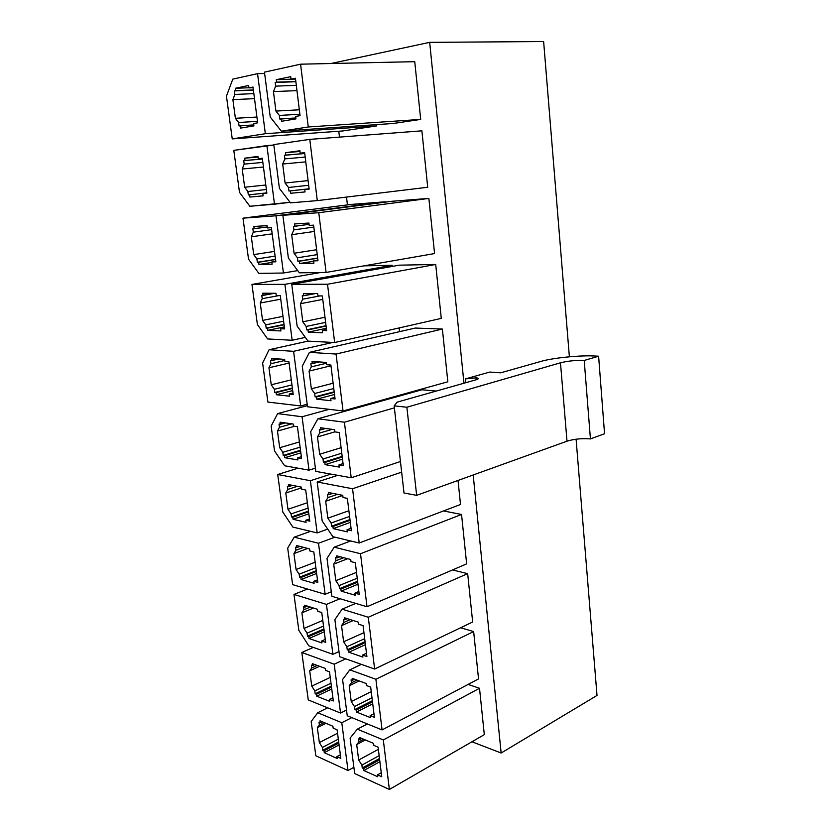 <?xml version="1.0" encoding="UTF-8"?>
<svg xmlns="http://www.w3.org/2000/svg" width="831" height="831" viewBox="0 0 831 831"><rect width="100%" height="100%" fill="white"/><g stroke="black" fill="none" stroke-linecap="round" stroke-linejoin="round"><path stroke-width="1.25" d="M476.236 379.746L476.049 377.835L465.391 378.894L465.776 382.707L465.391 378.894L489.791 372.059L500.646 372.828L540.316 361.599C551.877 357.922 581.451 354.972 595.837 356.073L598.611 356.219L584.214 360.446C575.686 360.197 567.77 360.976 560.478 362.804L406.868 407.242L394.143 405.871L397.156 402.142L476.236 379.746L478.355 378.541L476.049 377.835L476.236 379.746L397.156 402.142L394.143 405.871L404.011 493.012L394.143 405.871L406.868 407.242L416.653 495.349L406.868 407.242L560.478 362.804L567.002 441.188L560.478 362.804C567.77 360.976 575.686 360.197 584.214 360.446L590.426 438.913L584.214 360.446L598.611 356.219L604.553 433.751L598.611 356.219L595.837 356.073C581.451 354.972 551.877 357.922 540.316 361.599L500.646 372.828L489.791 372.059L465.391 378.894L476.049 377.835C478.988 378.178 479.051 378.822 476.236 379.746M340.824 758.35L337.095 729.815L333.158 728.153L332.909 726.242L320.008 720.809L320.267 722.69L322.189 721.723L320.267 722.69L318.99 722.149L319.374 724.975L324.183 722.565L319.374 724.975L318.99 722.149L320.267 722.69L320.008 720.809L332.909 726.242L333.158 728.153L337.095 729.815L340.824 758.35L336.898 756.584L337.147 758.474L324.277 752.668L324.028 750.798L322.76 750.237L322.386 747.433L319.353 742.582L317.349 727.644L319.374 724.975L317.349 727.644L325.96 723.313L317.349 727.644L319.353 742.582L337.542 733.243L319.353 742.582L322.386 747.433L338.31 739.175L322.386 747.433L322.76 750.237L338.674 741.938L322.76 750.237L324.028 750.798L338.83 743.08L324.028 750.798L324.277 752.668L339.069 744.929L324.277 752.668L337.147 758.474L336.898 756.584L340.824 758.35M341.79 722.71L317.733 712.728L311.178 721.485L315.832 755.784L348.002 770.514L341.79 722.71L351.814 717.62L341.79 722.71L348.002 770.514L353.871 767.304L348.002 770.514L315.832 755.784L311.178 721.485L317.733 712.728L341.79 722.71M381.751 776.736L378.105 747.194L373.857 745.397L373.618 743.413L359.698 737.544L359.948 739.497L361.89 738.468L359.948 739.497L358.577 738.915L358.94 741.834L363.791 739.278L358.94 741.834L358.577 738.915L359.948 739.497L359.698 737.544L373.618 743.413L373.857 745.397L378.105 747.194L381.751 776.736L377.523 774.835L377.762 776.788L363.874 770.524L363.635 768.592L362.264 767.979L361.901 765.091L358.68 760.022L356.707 744.555L358.94 741.834L356.707 744.555L365.401 739.954L356.707 744.555L358.68 760.022L378.375 749.344L358.68 760.022L361.901 765.091L379.154 755.649L361.901 765.091L362.264 767.979L379.507 758.506L362.264 767.979L363.635 768.592L379.663 759.773L363.635 768.592L363.874 770.524L379.892 761.684L363.874 770.524L377.762 776.788L377.523 774.835L381.751 776.736M383.309 739.943L357.33 729.161L350.111 738.073L354.681 773.568L389.375 789.45L383.309 739.943L479.518 688.276L484.307 734.646L479.518 688.276L468.113 684.422L479.518 688.276L383.309 739.943L389.375 789.45L484.307 734.646L389.375 789.45L354.681 773.568L350.111 738.073L357.33 729.161L383.309 739.943M333.314 700.98L329.502 671.822L325.555 670.357L325.305 668.415L312.363 663.637L312.622 665.558L314.835 664.551L312.622 665.558L311.345 665.091L311.729 667.968L317.255 665.444L311.729 667.968L311.345 665.091L312.622 665.558L312.363 663.637L325.305 668.415L325.555 670.357L329.502 671.822L333.314 700.98L329.377 699.411L329.637 701.333L316.715 696.181L316.466 694.28L315.188 693.771L314.804 690.914L311.76 686.115L309.703 670.856L311.729 667.968L309.703 670.856L319.603 666.306L309.703 670.856L311.76 686.115L330.239 677.421L311.76 686.115L314.804 690.914L330.998 683.227L314.804 690.914L315.188 693.771L331.361 686.053L315.188 693.771L316.466 694.28L331.496 687.092L316.466 694.28L316.715 696.181L331.746 688.972L316.715 696.181L329.637 701.333L329.377 699.411L333.314 700.98M334.197 664.198L301.83 652.48L308.259 699.931L340.544 713.05L334.197 664.198L345.758 658.858L334.197 664.198L340.544 713.05L346.506 710.058L340.544 713.05L308.259 699.931L301.83 652.48L334.197 664.198M374.407 717.309L370.678 687.092L366.419 685.513L366.159 683.498L352.188 678.335L352.437 680.329L354.681 679.259L352.437 680.329L351.066 679.82L351.44 682.802L357.018 680.122L351.44 682.802L351.066 679.82L352.437 680.329L352.188 678.335L366.159 683.498L366.419 685.513L370.678 687.092L374.407 717.309L370.159 715.616L370.408 717.61L356.468 712.053L356.208 710.079L354.837 709.529L354.463 706.579L351.233 701.561L349.207 685.752L351.44 682.802L349.207 685.752L359.2 680.921L349.207 685.752L351.233 701.561L371.239 691.641L351.233 701.561L354.463 706.579L371.997 697.791L354.463 706.579L354.837 709.529L372.361 700.72L354.837 709.529L356.208 710.079L372.506 701.873L356.208 710.079L356.468 712.053L372.745 703.815L356.468 712.053L370.408 717.61L370.159 715.616L374.407 717.309M375.892 679.28L349.799 669.838L342.58 679.498L347.244 715.771L382.083 729.919L375.892 679.28L473.649 631.56L478.542 678.906L473.649 631.56L460.634 627.769L473.649 631.56L375.892 679.28L382.083 729.919L478.542 678.906L382.083 729.919L347.244 715.771L342.58 679.498L349.799 669.838L375.892 679.28M325.648 642.353L321.753 612.551L317.785 611.304L317.525 609.31L304.551 605.228L304.811 607.201L307.408 606.131L304.811 607.201L303.533 606.796L303.928 609.736L310.389 607.066L303.928 609.736L303.533 606.796L304.811 607.201L304.551 605.228L317.525 609.31L317.785 611.304L321.753 612.551L325.648 642.353L321.69 640.992L321.95 642.955L308.997 638.478L308.737 636.536L307.46 636.099L307.065 633.18L304.001 628.433L301.902 612.842L303.928 609.736L301.902 612.842L313.474 608.043L301.902 612.842L304.001 628.433L322.781 620.425L304.001 628.433L307.065 633.18L323.519 626.096L307.065 633.18L307.46 636.099L323.893 628.974L307.46 636.099L308.737 636.536L324.017 629.908L308.737 636.536L308.997 638.478L324.267 631.83L308.997 638.478L321.95 642.955L321.69 640.992L325.648 642.353M293.966 594.425L298.838 630.376L308.758 645.791L332.919 654.319L326.438 604.386L293.966 594.425L326.438 604.386L340.045 598.736L326.438 604.386L332.919 654.319L338.986 651.566L332.919 654.319L308.758 645.791L298.838 630.376L293.966 594.425L307.46 589.034L293.966 594.425M366.897 656.532L363.085 625.629L358.805 624.268L358.545 622.201L344.512 617.797L344.772 619.833L347.389 618.7L344.772 619.833L343.39 619.396L343.774 622.45L350.298 619.614L343.774 622.45L343.39 619.396L344.772 619.833L344.512 617.797L358.545 622.201L358.805 624.268L363.085 625.629L366.897 656.532L362.628 655.067L362.887 657.103L348.885 652.262L348.625 650.247L347.244 649.78L346.859 646.757L343.608 641.792L341.541 625.629L343.774 622.45L341.541 625.629L353.227 620.528L341.541 625.629L343.608 641.792L363.947 632.661L343.608 641.792L346.859 646.757L364.695 638.665L346.859 646.757L347.244 649.78L365.058 641.657L347.244 649.78L348.625 650.247L365.193 642.685L348.625 650.247L348.885 652.262L365.432 644.679L348.885 652.262L362.887 657.103L362.628 655.067L366.897 656.532M368.289 617.236L342.092 609.196L334.872 619.614L339.65 656.698L374.636 669.038L368.289 617.236L467.666 573.639L472.662 621.993L467.666 573.639L452.521 569.941L467.666 573.639L368.289 617.236L374.636 669.038L472.662 621.993L374.636 669.038L339.65 656.698L334.872 619.614L342.092 609.196L368.289 617.236M317.806 582.427L313.817 551.971L309.849 550.943L309.579 548.907L296.563 545.552L296.833 547.567L299.939 546.424L296.833 547.567L295.545 547.234L295.95 550.236L303.689 547.39L295.95 550.236L295.545 547.234L296.833 547.567L296.563 545.552L309.579 548.907L309.849 550.943L313.817 551.971L317.806 582.427L313.838 581.285L314.108 583.3L301.102 579.529L300.843 577.545L299.555 577.171L299.16 574.19L296.075 569.495L293.935 553.571L295.95 550.236L293.935 553.571L307.782 548.439L293.935 553.571L296.075 569.495L315.157 562.203L296.075 569.495L299.16 574.19L315.884 567.729L299.16 574.19L299.555 577.171L316.268 570.679L299.555 577.171L300.843 577.545L316.372 571.499L300.843 577.545L301.102 579.529L316.632 573.463L301.102 579.529L314.108 583.3L313.838 581.285L317.806 582.427M318.502 543.245L294.195 537.179L287.682 548.076L292.637 584.629L325.129 594.29L318.502 543.245L334.914 537.179L318.502 543.245L325.129 594.29L331.299 591.776L325.129 594.29L292.637 584.629L287.682 548.076L294.195 537.179L318.502 543.245M359.221 594.362L355.315 562.732L351.014 561.621L350.744 559.502L336.659 555.877L336.929 557.965L340.066 556.76L336.929 557.965L335.537 557.601L335.932 560.728L343.754 557.705L335.932 560.728L335.537 557.601L336.929 557.965L336.659 555.877L350.744 559.502L351.014 561.621L355.315 562.732L359.221 594.362L354.93 593.126L355.19 595.214L341.136 591.132L340.866 589.075L339.484 588.67L339.09 585.585L335.817 580.682L333.709 564.156L335.932 560.728L333.709 564.156L347.69 558.712L333.709 564.156L335.817 580.682L356.499 572.372L335.817 580.682L339.09 585.585L357.226 578.22L339.09 585.585L339.484 588.67L357.6 581.274L339.484 588.67L340.866 589.075L357.714 582.178L340.866 589.075L341.136 591.132L357.964 584.224L341.136 591.132L355.19 595.214L354.93 593.126L359.221 594.362M360.519 553.737L334.207 547.172L326.999 558.38L331.881 596.305L367.011 606.755L360.519 553.737L461.548 514.462L466.648 563.865L461.548 514.462L443.494 510.951L461.548 514.462L360.519 553.737L367.011 606.755L466.648 563.865L367.011 606.755L331.881 596.305L326.999 558.38L334.207 547.172L360.519 553.737M309.786 521.172L305.715 490.03L301.726 489.23L301.456 487.143L288.399 484.556L288.669 486.613L292.522 485.377L287.381 486.353L287.796 489.428L297.363 486.332L287.796 489.428L287.381 486.353L288.669 486.613L288.399 484.556L301.456 487.143L301.726 489.23L305.715 490.03L309.786 521.172L305.808 520.258L306.078 522.315L293.042 519.282L292.772 517.256L291.484 516.955L291.079 513.911L287.973 509.278L285.791 492.991L287.796 489.428L285.791 492.991L301.549 487.87L285.791 492.991L287.973 509.278L307.377 502.734L287.973 509.278L291.079 513.911L308.083 508.115L291.079 513.911L291.484 516.955L308.478 511.127L291.484 516.955L292.772 517.256L308.571 511.823L292.772 517.256L293.042 519.282L308.831 513.828L293.042 519.282L306.078 522.315L305.808 520.258L309.786 521.172M277.72 474.501L282.8 512.031L292.844 527.083L317.162 532.92L310.389 480.713L277.72 474.501L310.389 480.713L330.915 474.106L310.389 480.713L317.162 532.92L327.715 529.108L317.162 532.92L292.844 527.083L282.8 512.031L277.72 474.501L298.059 468.185L277.72 474.501M351.357 530.739L347.358 498.371L343.037 497.509L342.767 495.349L328.629 492.544L328.899 494.674L332.784 493.365L328.899 494.674L327.507 494.393L327.913 497.592L337.583 494.32L327.913 497.592L327.507 494.393L328.899 494.674L328.629 492.544L342.767 495.349L343.037 497.509L347.358 498.371L351.357 530.739L347.046 529.752L347.316 531.882L333.2 528.609L332.94 526.501L331.548 526.179L331.143 523.021L327.84 518.18L325.69 501.27L327.913 497.592L325.69 501.27L342.788 495.442L325.69 501.27L327.84 518.18L348.885 510.743L327.84 518.18L331.143 523.021L349.591 516.415L331.143 523.021L331.548 526.179L349.976 519.541L331.548 526.179L332.94 526.501L350.069 520.32L332.94 526.501L333.2 528.609L350.329 522.398L333.2 528.609L347.316 531.882L347.046 529.752L351.357 530.739M317.182 482.011L322.189 520.985L332.878 536.691L359.2 543.017L352.562 488.753L317.182 482.011L352.562 488.753L401.653 472.143L352.562 488.753L359.2 543.017L460.509 504.479L458.026 480.453L460.509 504.479L359.2 543.017L332.878 536.691L322.189 520.985L317.182 482.011L337.739 475.332L317.182 482.011M301.591 458.535L297.425 426.677L293.426 426.116L293.146 423.987L280.047 422.2L280.338 424.298L285.334 422.917L279.039 424.122L279.465 427.259L291.878 423.82L279.465 427.259L279.039 424.122L280.338 424.298L280.047 422.2L293.146 423.987L293.426 426.116L297.425 426.677L301.591 458.535L297.602 457.85L297.882 459.959L284.804 457.704L284.524 455.627L283.236 455.409L282.82 452.293L279.694 447.722L277.461 431.071L279.465 427.259L277.461 431.071L294.59 426.282L277.461 431.071L279.694 447.722L299.43 441.957L279.694 447.722L282.82 452.293L300.105 447.182L282.82 452.293L283.236 455.409L300.51 450.257L283.236 455.409L284.524 455.627L300.583 450.838L284.524 455.627L284.804 457.704L300.853 452.885L284.804 457.704L297.882 459.959L297.602 457.85L301.591 458.535M302.079 416.757L277.637 413.609L271.155 426.085L274.521 450.911L284.628 465.765L309.018 470.159L302.079 416.757L329.18 409.319L302.079 416.757L309.018 470.159L315.396 468.154L309.018 470.159L284.628 465.765L274.521 450.911L271.155 426.085L277.637 413.609L302.079 416.757M343.307 465.63L339.214 432.494L334.883 431.891L334.602 429.679L320.413 427.726L320.693 429.918L325.742 428.464L319.291 429.72L319.706 432.993L332.255 429.357L319.706 432.993L319.291 429.72L320.693 429.918L320.413 427.726L334.602 429.679L334.883 431.891L339.214 432.494L343.307 465.63L338.986 464.893L339.256 467.074L325.087 464.643L324.817 462.483L323.425 462.244L323.01 459.013L319.686 454.235L317.484 436.94L319.706 432.993L317.484 436.94L334.872 431.85L317.484 436.94L319.686 454.235L341.094 447.701L319.686 454.235L323.01 459.013L341.78 453.207L323.01 459.013L323.425 462.244L342.175 456.396L323.425 462.244L324.817 462.483L342.247 457.04L324.817 462.483L325.087 464.643L342.517 459.169L325.087 464.643L339.256 467.074L338.986 464.893L343.307 465.63M344.418 422.21L317.899 418.793L310.711 431.705L315.811 471.385L351.212 477.763L344.418 422.21L394.372 407.865L344.418 422.21L351.212 477.763L400.449 461.537L351.212 477.763L315.811 471.385L310.711 431.705L317.899 418.793L344.418 422.21M293.208 394.455L288.949 361.869L284.94 361.568L284.649 359.387L271.519 358.431L271.81 360.581L278.842 358.961L270.511 360.477L270.948 363.698L284.794 360.488L270.948 363.698L270.511 360.477L271.81 360.581L271.519 358.431L284.649 359.387L284.94 361.568L288.949 361.869L293.208 394.455L289.209 394.029L289.489 396.179L276.38 394.735L276.089 392.616L274.801 392.481L274.375 389.292L271.238 384.784L268.943 367.769L270.948 363.698L268.943 367.769L289.105 363.054L268.943 367.769L271.238 384.784L291.297 379.85L271.238 384.784L274.375 389.292L291.961 384.898L274.375 389.292L274.801 392.481L292.367 388.046L274.801 392.481L292.429 388.493L276.089 392.616L276.38 394.735L292.699 390.591L276.38 394.735L289.489 396.179L289.209 394.029L293.208 394.455M293.592 351.316L269.067 349.737L262.617 363.043L267.904 402.079L300.677 405.954L293.592 351.316L332.826 342.445L293.592 351.316L300.677 405.954L307.179 404.23L300.677 405.954L267.904 402.079L262.617 363.043L269.067 349.737L293.592 351.316M335.07 398.963L330.883 365.038L326.531 364.705L326.251 362.441L311.999 361.392L312.279 363.635L319.395 361.932L310.877 363.521L311.303 366.876L326.344 363.261L311.303 366.876L310.877 363.521L312.279 363.635L311.999 361.392L326.251 362.441L326.531 364.705L330.883 365.038L335.07 398.963L330.728 398.496L331.008 400.739L316.788 399.171L316.507 396.969L315.105 396.813L314.689 393.499L311.345 388.804L309.08 371.093L311.303 366.876L309.08 371.093L330.977 365.775L309.08 371.093L311.345 388.804L333.127 383.226L311.345 388.804L314.689 393.499L333.782 388.534L314.689 393.499L315.105 396.813L334.187 391.806L315.105 396.813L334.249 392.305L316.507 396.969L316.788 399.171L334.519 394.486L316.788 399.171L331.008 400.739L330.728 398.496L335.07 398.963M336.067 354.058L309.464 352.344L302.276 366.159L307.501 406.764L343.037 410.961L336.067 354.058L442.383 329.055L447.826 381.782L442.383 329.055L415.292 328.048L442.383 329.055L336.067 354.058L343.037 410.961L447.826 381.782L343.037 410.961L307.501 406.764L302.276 366.159L309.464 352.344L336.067 354.058M284.628 328.91L280.265 295.556L276.245 295.524L275.954 293.291L262.793 293.208L263.084 295.4L274.687 293.281L261.786 295.389L262.232 298.682L279.195 295.545L262.232 298.682L261.786 295.389L263.084 295.4L262.793 293.208L275.954 293.291L276.245 295.524L280.265 295.556L284.628 328.91L280.618 328.733L280.909 330.935L267.759 330.343L267.468 328.172L266.169 328.12L265.733 324.859L262.575 320.423L260.238 303.014L262.232 298.682L260.238 303.014L280.743 299.17L260.238 303.014L262.575 320.423L282.987 316.351L262.575 320.423L265.733 324.859L283.631 321.223L265.733 324.859L266.169 328.12L284.046 324.443L266.169 328.12L284.088 324.755L267.468 328.172L267.759 330.343L284.368 326.905L267.759 330.343L280.909 330.935L280.618 328.733L284.628 328.91M251.959 284.42L257.402 324.537L267.624 338.944L292.159 340.263L284.898 284.347L251.959 284.42L284.898 284.347L392.201 265.307L392.315 266.398L392.201 265.307L363.968 265.847L392.201 265.307L284.898 284.347L292.159 340.263L305.33 337.386L292.159 340.263L267.624 338.944L257.402 324.537L251.959 284.42L320.548 272.516L251.959 284.42M326.635 330.696L322.345 295.94L317.972 295.898L317.681 293.582L303.388 293.478L303.679 295.774L315.427 293.561L302.276 295.763L302.702 299.181L319.873 295.919L302.702 299.181L302.276 295.763L303.679 295.774L303.388 293.478L317.681 293.582L317.972 295.898L322.345 295.94L326.635 330.696L322.283 330.509L322.563 332.805L308.291 332.161L308.01 329.897L306.597 329.845L306.172 326.448L302.806 321.826L300.49 303.699L302.702 299.181L300.49 303.699L322.771 299.399L300.49 303.699L302.806 321.826L324.973 317.245L302.806 321.826L306.172 326.448L325.607 322.366L306.172 326.448L306.597 329.845L326.022 325.71L306.597 329.845L326.064 326.053L308.01 329.897L308.291 332.161L326.344 328.287L308.291 332.161L322.563 332.805L322.283 330.509L326.635 330.696M291.754 284.327L297.124 326.095L308.031 341.115L334.664 342.538L327.528 284.244L291.754 284.327L327.528 284.244L435.704 264.466L441.271 318.387L435.704 264.466L399.223 265.172L435.704 264.466L327.528 284.244L334.664 342.538L441.271 318.387L334.664 342.538L308.031 341.115L269.067 349.737L308.041 341.115L297.124 326.095L291.754 284.327L399.223 265.172L291.754 284.327M275.85 261.817L271.384 227.684L267.353 227.933L267.063 225.648L253.86 226.468L254.161 228.722L267.229 226.956L252.863 228.805L253.31 232.171L271.644 229.647L253.31 232.171L252.863 228.805L254.161 228.722L253.86 226.468L267.063 225.648L267.353 227.933L271.384 227.684L275.85 261.817L271.83 261.921L272.121 264.175L258.95 264.476L258.649 262.253L257.35 262.284L256.904 258.95L253.725 254.598L251.326 236.783L253.31 232.171L251.326 236.783L272.194 233.854L251.326 236.783L253.725 254.598L274.49 251.419L253.725 254.598L256.904 258.95L275.103 256.104L256.904 258.95L257.35 262.284L275.539 259.397L257.35 262.284L275.56 259.563L258.649 262.253L258.95 264.476L271.893 262.399L258.95 264.476L272.121 264.175L271.83 261.921L275.85 261.817M242.984 218.158L248.542 259.189L258.836 273.368L283.423 273.025L275.996 215.78L242.984 218.158L275.996 215.78L385.2 202.151L351.212 204.426L385.158 201.798L275.996 215.78L283.423 273.025L297.716 270.605L283.423 273.025L258.836 273.368L248.542 259.189L242.984 218.158L351.212 204.426L242.984 218.158M317.993 260.757L313.599 225.149L309.215 225.419L308.914 223.04L294.569 223.934L294.87 226.281L309.08 224.328L293.457 226.364L293.904 229.875L313.838 227.081L293.904 229.875L293.457 226.364L294.87 226.281L294.569 223.934L308.914 223.04L309.215 225.419L313.599 225.149L317.993 260.757L313.619 260.872L313.91 263.219L299.596 263.552L299.295 261.235L297.893 261.266L297.446 257.797L294.06 253.258L291.691 234.695L293.904 229.875L291.691 234.695L314.378 231.444L291.691 234.695L294.06 253.258L316.632 249.726L294.06 253.258L297.446 257.797L317.234 254.629L297.446 257.797L297.893 261.266L317.66 258.057L297.893 261.266L317.681 258.244L299.295 261.235L299.596 263.552L313.661 261.235L299.596 263.552L313.91 263.219L313.619 260.872L317.993 260.757M282.872 215.291L288.378 258.057L299.357 272.807L326.084 272.443L318.772 212.705L282.872 215.291L318.772 212.705L428.869 198.412L434.571 253.559L428.869 198.412L392.211 201.247L428.869 198.412L318.772 212.705L326.084 272.443L434.571 253.559L326.084 272.443L299.357 272.807L288.378 258.057L282.872 215.291L392.211 201.247L282.872 215.291M266.865 193.156L262.295 158.202L258.254 158.731L262.316 158.378L258.254 158.731L257.953 156.405L244.719 158.181L258.036 157.038L244.719 158.181L245.031 160.487L262.399 158.97L243.722 160.653L244.189 164.102L262.845 162.429L244.189 164.102L243.722 160.653L262.399 159.022L243.722 160.653L245.031 160.487L244.719 158.181L257.953 156.405L258.254 158.731L262.295 158.202L266.865 193.156L262.835 193.54L263.136 195.846L249.923 197.072L249.622 194.797L248.324 194.921L247.867 191.514L244.667 187.235L242.216 169.005L244.189 164.102L242.216 169.005L263.448 167.031L242.216 169.005L244.667 187.235L265.806 185.001L244.667 187.235L247.867 191.514L266.387 189.499L247.867 191.514L248.324 194.921L266.834 192.865L248.324 194.921L266.834 192.885L249.622 194.797L249.923 197.072L263.136 195.846L262.835 193.54L266.865 193.156M233.802 150.359L239.484 192.345L249.84 206.265L274.49 204.197L266.886 145.581L233.802 150.359L273.846 145.03L266.886 145.581L274.49 204.197L290.061 202.328L249.84 206.265L239.484 192.345L233.802 150.359M309.142 189.104L304.634 152.613L300.23 153.195L304.655 152.811L300.23 153.195L299.929 150.754L285.532 152.686L300.022 151.471L285.532 152.686L285.843 155.096L304.738 153.465L284.42 155.283L284.877 158.877L305.185 157.069L284.877 158.877L284.42 155.283L304.748 153.527L284.42 155.283L285.843 155.096L285.532 152.686L299.929 150.754L300.23 153.195L304.634 152.613L309.142 189.104L304.748 189.52L305.05 191.93L290.684 193.27L290.383 190.901L288.97 191.037L288.513 187.484L285.095 183.028L282.675 164.008L284.877 158.877L282.675 164.008L305.777 161.879L282.675 164.008L285.095 183.028L308.093 180.597L285.095 183.028L288.513 187.484L308.665 185.282L288.513 187.484L288.97 191.037L309.101 188.782L288.97 191.037L309.101 188.803L290.383 190.901L290.684 193.27L305.05 191.93L304.748 189.52L309.142 189.104M273.783 144.584L279.413 188.388L290.466 202.857L317.286 200.614L309.786 139.379L273.783 144.584L309.786 139.379L421.888 130.831L427.716 187.255L421.888 130.831L309.786 139.379L317.286 200.614L427.716 187.255L317.286 200.614L290.466 202.857L279.413 188.388L273.783 144.584M257.672 122.832L252.988 87.047L248.936 87.889L253.071 87.733L248.936 87.889L248.625 85.489L235.37 88.273L248.916 87.764L235.37 88.273L235.682 90.631L253.362 89.945L234.373 90.901L234.851 94.433L253.85 93.643L234.851 94.433L234.373 90.901L253.393 90.153L234.373 90.901L235.682 90.631L235.37 88.273L248.625 85.489L248.936 87.889L252.988 87.047L257.672 122.832L253.621 123.518L253.933 125.886L240.689 128.088L240.377 125.761L239.079 125.98L238.611 122.5L235.391 118.293L232.888 99.637L234.851 94.433L232.888 99.637L254.504 98.66L232.888 99.637L235.391 118.293L256.914 117.046L235.391 118.293L238.611 122.5L257.475 121.347L238.611 122.5L239.079 125.98L253.808 124.91L240.377 125.761L240.689 128.088L253.933 125.886L253.621 123.518L257.672 122.832M257.548 73.668L232.794 79.122L226.448 96.136L232.244 138.902L265.349 133.708L257.548 73.668L264.642 73.471L257.548 73.668L265.349 133.708L376.744 125.917L342.632 130.966L376.744 125.917L376.599 124.629L376.744 125.917L265.349 133.708L232.244 138.902L342.632 130.966L232.244 138.902L226.448 96.136L232.794 79.122L257.548 73.668M300.064 115.654L295.441 78.239L291.027 79.153L295.535 79.007L291.027 79.153L290.715 76.66L276.276 79.683L295.545 79.059L276.276 79.683L276.588 82.144L295.846 81.49L275.175 82.446L275.643 86.133L296.324 85.364L275.643 86.133L275.175 82.446L295.867 81.729L275.175 82.446L276.588 82.144L276.276 79.683L290.715 76.66L291.027 79.153L295.441 78.239L300.064 115.654L295.659 116.402L295.961 118.875L281.553 121.274L281.242 118.843L279.829 119.082L279.361 115.436L275.923 111.074L273.441 91.597L275.643 86.133L273.441 91.597L296.968 90.631L273.441 91.597L275.923 111.074L299.337 109.796L275.923 111.074L279.361 115.436L299.887 114.252L279.361 115.436L279.829 119.082L295.857 117.96L281.242 118.843L281.553 121.274L295.961 118.875L295.659 116.402L300.064 115.654M264.466 72.141L270.241 117.015L281.366 131.194L308.27 126.977L300.583 64.184L264.466 72.141L300.583 64.184L414.742 61.681L420.704 119.415L393.188 123.487L420.704 119.415L414.742 61.681L300.583 64.184L308.27 126.977L420.704 119.415L308.27 126.977L281.366 131.194L393.188 123.487L281.366 131.194L270.241 117.015L264.466 72.141M597.011 695.433L576.091 439.194L597.011 695.433L501.145 753.021L597.011 695.433M569.37 356.769L543.63 41.55L429.679 42.35L463.958 383.226L429.679 42.35L330.925 63.52L429.679 42.35L543.63 41.55L569.37 356.769M473.192 474.989L501.145 753.021L473.192 474.989M338.788 131.246L339.474 137.115L338.788 131.246M346.517 197.082L347.431 204.904L346.517 197.082M471.956 741.771L501.145 753.021L471.956 741.771M406.39 393.323L406.473 394.081L406.39 393.323M421.961 389.76L436.275 391.058L421.961 389.76L317.899 418.793L421.961 389.76M399.14 327.933L399.555 331.662L399.14 327.933M309.132 189.032L304.748 189.52L309.132 189.032M266.865 193.083L262.835 193.54L266.865 193.083M317.92 260.165L313.619 260.872L317.92 260.165M275.788 261.287L271.83 261.921L275.788 261.287M326.5 329.595L322.283 330.509L326.5 329.595M284.503 327.923L280.618 328.733L284.503 327.923M415.292 328.048L309.464 352.344L415.292 328.048M334.883 397.384L330.728 398.496L334.883 397.384M293.021 393.053L289.209 394.029L293.021 393.053M343.058 463.594L338.986 464.893L343.058 463.594M307.356 405.663L277.637 413.609L307.356 405.663M301.352 456.718L297.602 457.85L301.352 456.718M351.056 528.277L347.046 529.752L351.056 528.277M309.506 518.97L305.808 520.258L309.506 518.97M350.682 540.971L334.207 547.172L350.682 540.971M358.867 591.485L354.93 593.126L358.867 591.485M310.514 531.331L294.195 537.179L310.514 531.331M317.473 579.851L313.838 581.285L317.473 579.851M355.741 603.399L342.092 609.196L355.741 603.399M366.502 653.259L362.628 655.067L366.502 653.259M325.264 639.413L321.69 640.992L325.264 639.413M361.392 664.374L349.799 669.838L361.392 664.374M373.96 713.663L370.159 715.616L373.96 713.663M313.308 647.401L301.83 652.48L313.308 647.401M332.888 697.708L329.377 699.411L332.888 697.708M367.375 723.946L357.33 729.161L367.375 723.946M381.263 772.737L377.523 774.835L381.263 772.737M327.684 707.825L317.733 712.728L327.684 707.825M340.357 754.756L336.898 756.584L340.357 754.756M404.011 493.012L416.653 495.349L567.002 441.188C574.159 438.997 581.97 438.238 590.426 438.913L604.553 433.751L590.426 438.913C581.97 438.238 574.159 438.997 567.002 441.188L416.653 495.349L404.011 493.012"/></g></svg>
